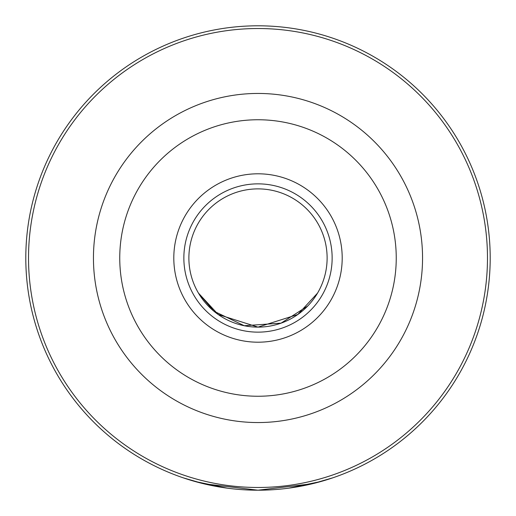 <?xml version="1.0" encoding="UTF-8"?>
<svg xmlns="http://www.w3.org/2000/svg" width="516" height="516" viewBox="0 0 516 516"><rect width="100%" height="100%" fill="white"/><g stroke="black" fill="none" stroke-linecap="round" stroke-linejoin="round"><path stroke-width="0.77" d="M227.175 488.142L194.803 481.434L183.277 477.848L203.575 483.731L258 490.2L312.425 483.731L332.723 477.848L321.197 481.434L288.825 488.142M317.534 293.114L297.777 314.515L258 327.118L218.223 314.515L198.466 293.114L213.83 311.161L244.281 325.725L281.078 323.145L307.646 306.059M258 188.882A69.118 69.118 0 0 1 327.118 258A69.118 69.118 0 0 1 258 327.118A69.118 69.118 0 0 1 188.882 258A69.118 69.118 0 0 1 258 188.882M490.2 258A232.2 232.2 0 0 0 258 25.8A232.2 232.2 0 0 0 25.8 258A232.2 232.2 0 0 0 258 490.2A232.2 232.2 0 0 0 490.2 258M258 332.143A74.143 74.143 0 0 1 183.857 258A74.143 74.143 0 0 1 258 183.857A74.143 74.143 0 0 1 332.143 258A74.143 74.143 0 0 1 258 332.143M342.198 258A84.198 84.198 0 0 0 215.901 185.083A84.198 84.198 0 0 0 215.901 330.917A84.198 84.198 0 0 0 342.198 258M396.243 258A138.243 138.243 0 0 1 188.875 377.725A138.243 138.243 0 0 1 188.875 138.275A138.243 138.243 0 0 1 396.243 258M422.552 258A164.552 164.552 0 0 0 258 93.448A164.552 164.552 0 0 0 93.448 258A164.552 164.552 0 0 0 258 422.552A164.552 164.552 0 0 0 422.552 258M487.478 258A229.478 229.478 0 0 1 258 487.478A229.478 229.478 0 0 1 28.522 258A229.478 229.478 0 0 1 258 28.522A229.478 229.478 0 0 1 487.478 258"/></g></svg>
